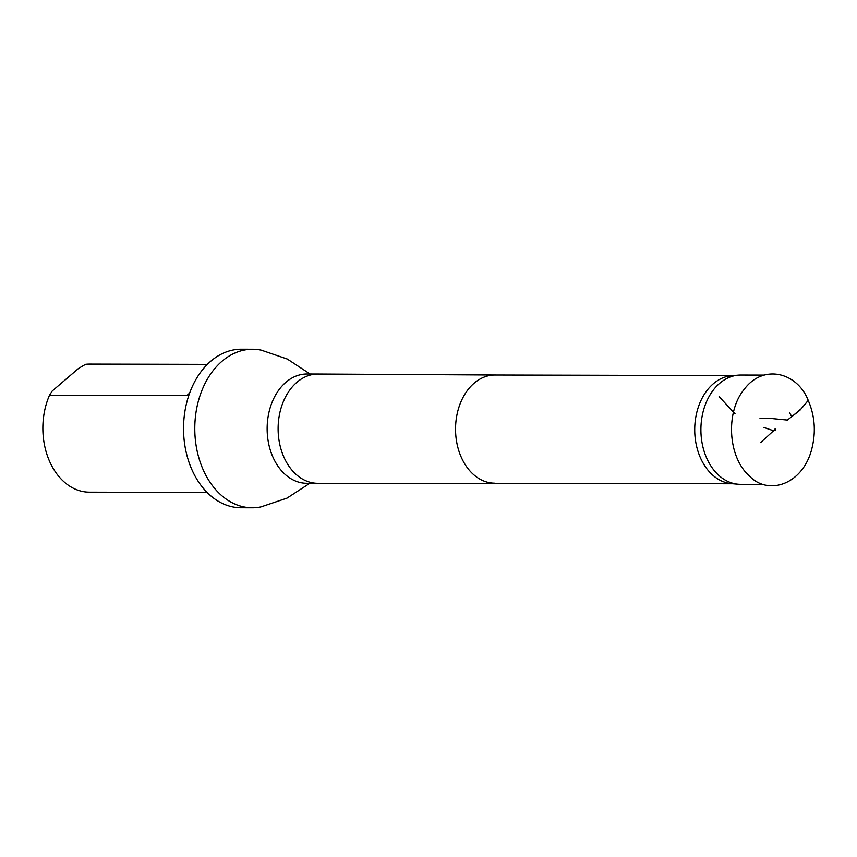 <?xml version="1.0" encoding="UTF-8"?>
<svg xmlns="http://www.w3.org/2000/svg" width="857" height="857" viewBox="0 0 857 857"><rect width="100%" height="100%" fill="white"/><g stroke="black" fill="none" stroke-linecap="round" stroke-linejoin="round"><path stroke-width="1.29" d="M791.772 416.684L789.468 412.56L791.772 416.684L801.434 408.564L808.247 400.444C797.481 372.602 763.458 363.25 744.08 389.507C725.568 411.778 727.636 457.092 749.564 476.16C768.279 495.764 802.216 484.687 811.536 449.914C816.11 432.742 815.018 416.245 808.247 400.444M763.523 484.387L740.534 484.334A54.644 39.765 -89.9 0 1 738.081 484.226A54.644 39.765 -89.9 0 1 700.897 429.593A54.644 39.765 -89.9 0 1 738.338 375.141A54.644 39.765 -89.9 0 1 740.802 375.045L763.93 375.098M207.383 364.364L89.61 364.086A64.039 46.61 90.1 0 0 85.529 364.321L78.426 368.521L52.223 390.996L49.513 395.216A64.039 46.61 90.1 0 0 49.888 462.052A64.039 46.61 90.1 0 0 89.299 492.164L207.083 492.443M85.529 364.321L207.148 364.611M189.065 394.745L186.783 395.548L49.513 395.216M738.081 484.226L731.514 483.648A54.087 39.358 -89.9 0 1 694.716 429.582A54.087 39.358 -89.9 0 1 731.771 375.687L738.338 375.141M309.816 483.294L286.977 498.142L260.892 506.916A79.262 57.687 -89.9 0 1 252.29 507.783A79.262 57.687 -89.9 0 1 194.785 428.371A79.262 57.687 -89.9 0 1 252.665 349.249A79.262 57.687 -89.9 0 1 261.267 350.159L287.32 359.051L310.084 374.006M252.665 349.249L241.417 349.217A79.262 57.687 90.1 0 0 183.537 428.35A79.262 57.687 90.1 0 0 241.042 507.751L252.29 507.783M760.577 442.619L773.55 430.771L763.887 427.461M760.009 418.409L772.414 418.602L787.379 420.08L799.945 410.246L808.226 400.39M494.875 483.187A54.087 39.358 -89.9 0 1 494.789 483.187A54.087 39.358 -89.9 0 1 455.549 429.003A54.087 39.358 -89.9 0 1 495.046 375.012A54.087 39.358 -89.9 0 1 495.132 375.012M732.735 483.755L317.84 483.316A54.644 39.765 -89.9 0 1 317.754 483.316A54.644 39.765 -89.9 0 1 278.118 428.575A54.644 39.765 -89.9 0 1 318.011 374.027A54.644 39.765 -89.9 0 1 318.108 374.027L495.089 375.012M317.754 483.316L306.774 483.294A54.644 39.765 -89.9 0 1 267.138 428.554A54.644 39.765 -89.9 0 1 307.031 373.995L318.011 374.027M186.783 395.548L189.654 393.084M735.07 413.856L733.956 412.646M719.109 396.609L733.506 412.185M775.017 428.939L775.189 430.696L774.674 429.893L775.789 429.818L774.889 430.471L775.446 429.818M775.435 429.903L775.21 428.95L775.435 429.903M495.046 375.012L732.992 375.591"/></g></svg>
